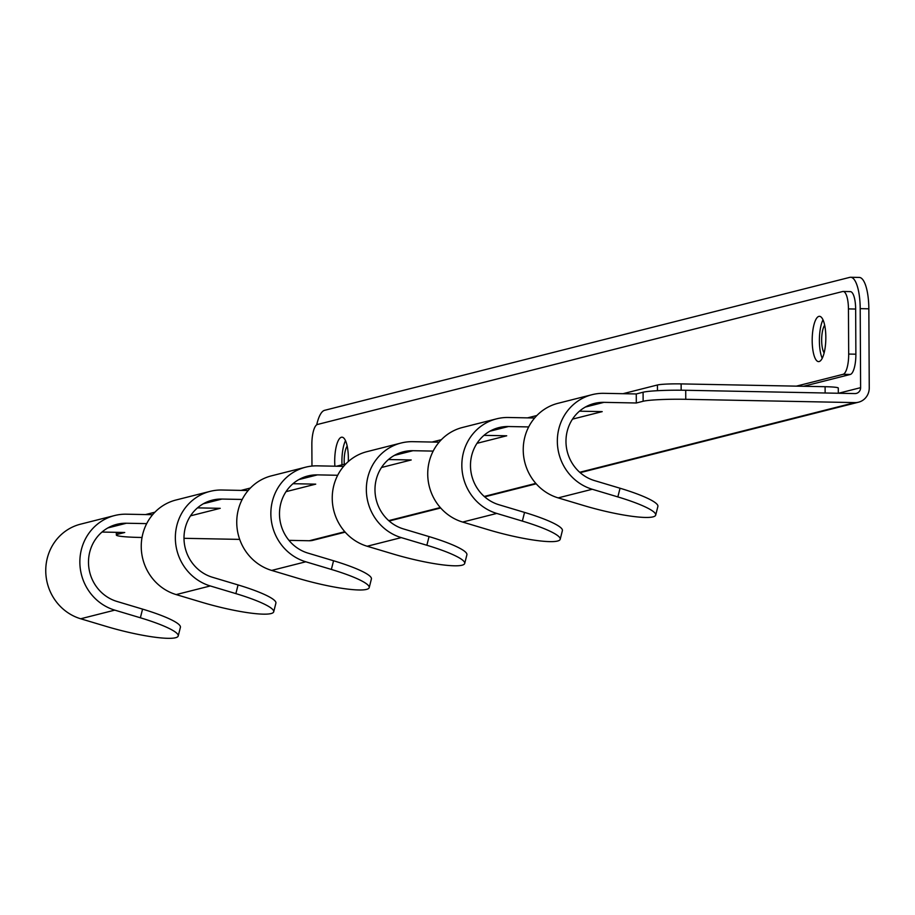<?xml version="1.0" encoding="UTF-8"?>
<svg xmlns="http://www.w3.org/2000/svg" width="915" height="915" viewBox="0 0 915 915"><rect width="100%" height="100%" fill="white"/><g stroke="black" fill="none" stroke-linecap="round" stroke-linejoin="round"><path stroke-width="1.37" d="M592.085 394.674L557.978 403.309A49.067 46.642 75.8 0 0 523.231 449.791A49.067 46.642 75.8 0 0 558.161 497.886L583.747 505.549A56.616 8.693 14.2 0 0 653.024 516.861A56.616 8.693 -165.8 0 0 655.7 515.088A56.616 8.693 -165.8 0 0 617.854 496.914L592.268 489.262A49.067 46.642 75.8 0 1 557.338 441.156A49.067 46.642 75.8 0 1 592.085 394.674A49.067 46.642 75.8 0 1 603.866 393.324L636.268 393.953L636.314 402.989L603.923 402.348A40.008 38.03 75.8 0 0 594.304 403.458A40.008 38.03 75.8 0 0 565.973 441.362A40.008 38.03 75.8 0 0 594.453 480.581L620.038 488.233L617.854 496.914M655.7 515.088L657.896 506.407A56.616 8.693 -165.8 0 0 620.038 488.233M292.994 483.703L315.721 484.149L286.006 491.664M152.622 514.71L126.396 514.196A49.067 46.642 75.8 0 0 114.604 515.545A49.067 46.642 75.8 0 0 79.857 562.027A49.067 46.642 75.8 0 0 114.787 610.133L140.372 617.785A56.616 8.693 -165.8 0 1 178.219 635.959A56.616 8.693 -165.8 0 1 175.554 637.732A56.616 8.693 14.2 0 1 106.266 626.42L80.68 618.769L114.787 610.133M248.125 490.531L221.888 490.017A49.067 46.642 75.8 0 0 210.107 491.366A49.067 46.642 75.8 0 0 175.348 537.86A49.067 46.642 75.8 0 0 210.278 585.955L235.876 593.618A56.616 8.693 -165.8 0 1 273.722 611.78A56.616 8.693 -165.8 0 1 271.046 613.565A56.616 8.693 14.2 0 1 201.769 602.253L176.172 594.59L210.278 585.955M343.617 466.364L317.379 465.849A49.067 46.642 75.8 0 0 305.599 467.199A49.067 46.642 75.8 0 0 270.851 513.681A49.067 46.642 75.8 0 0 305.782 561.787L331.367 569.439A56.616 8.693 -165.8 0 1 369.214 587.613A56.616 8.693 -165.8 0 1 366.538 589.386A56.616 8.693 14.2 0 1 297.261 578.074L271.675 570.422L305.782 561.787M439.109 442.185L412.882 441.671A49.067 46.642 75.8 0 0 401.09 443.02A49.067 46.642 75.8 0 0 366.343 489.502A49.067 46.642 75.8 0 0 401.273 537.608L426.859 545.26A56.616 8.693 -165.8 0 1 464.706 563.434A56.616 8.693 -165.8 0 1 462.041 565.207A56.616 8.693 14.2 0 1 392.752 553.895L367.167 546.244L401.273 537.608M534.612 418.006L508.374 417.492A49.067 46.642 75.8 0 0 496.593 418.841A49.067 46.642 75.8 0 0 461.835 465.335A49.067 46.642 75.8 0 0 496.765 513.429L522.362 521.093A56.616 8.693 -165.8 0 1 560.209 539.255A56.616 8.693 -165.8 0 1 557.532 541.04A56.616 8.693 14.2 0 1 488.255 529.728L462.658 522.065L496.765 513.429M579.721 472.277L854.93 402.6L685.758 399.306A33.969 2.665 -0.3 0 0 643.131 401.262L643.085 392.226L636.268 393.953M643.085 392.226A33.969 2.665 -0.3 0 1 685.712 390.27L854.885 393.576A6.039 5.742 75.8 0 0 860.615 387.663L860.203 308.641A33.969 10.214 -88.9 0 0 850.63 277.268A33.969 10.214 -88.9 0 0 849.783 277.359L324.562 410.332A33.969 10.214 91.1 0 0 316.693 424.846M579.481 411.178L602.207 411.624L572.493 419.139M643.131 401.262L636.314 402.989M528.676 426.928L508.42 426.527A40.008 38.03 75.8 0 0 498.812 427.625A40.008 38.03 75.8 0 0 470.482 465.529A40.008 38.03 75.8 0 0 498.961 504.748L524.547 512.411L522.362 521.093M483.978 435.346L506.716 435.792L477.001 443.318M433.184 451.095L412.928 450.706A40.008 38.03 75.8 0 0 403.321 451.804A40.008 38.03 75.8 0 0 374.978 489.708A40.008 38.03 75.8 0 0 403.458 528.927L429.055 536.59L426.859 545.26M388.486 459.524L411.212 459.971L381.498 467.496M337.681 475.274L317.436 474.874A40.008 38.03 75.8 0 0 307.817 475.983A40.008 38.03 75.8 0 0 279.487 513.887A40.008 38.03 75.8 0 0 307.966 553.106L333.552 560.758L331.367 569.439M242.189 499.453L221.933 499.052A40.008 38.03 75.8 0 0 212.326 500.15A40.008 38.03 75.8 0 0 183.995 538.054A40.008 38.03 75.8 0 0 212.474 577.274L238.06 584.937L235.876 593.618M197.491 507.871L220.229 508.317L190.514 515.843M146.697 523.62L126.442 523.231A40.008 38.03 75.8 0 0 116.834 524.329A40.008 38.03 75.8 0 0 88.492 562.233A40.008 38.03 75.8 0 0 116.971 601.452L142.568 609.115L140.372 617.785M102 532.05L124.726 532.496L117.909 534.223A33.969 2.665 179.7 0 0 116.331 535.035A33.969 2.665 179.7 0 0 140.075 537.448L142.031 537.482M345.184 532.153L312.873 540.33A15.098 14.354 75.8 0 1 309.247 540.754L288.968 540.353M239.696 539.393L183.995 538.306M401.09 443.02L366.984 451.655A49.067 46.642 75.8 0 0 332.237 498.137A49.067 46.642 75.8 0 0 367.167 546.244M464.706 563.434L466.902 554.753A56.616 8.693 -165.8 0 0 429.055 536.59M854.93 402.6A15.098 14.354 75.8 0 0 858.556 402.188A15.098 14.354 75.8 0 0 869.25 387.834L868.838 308.812A33.969 10.214 -88.9 0 0 859.265 277.428L850.63 277.268M305.599 467.199L271.492 475.834A49.067 46.642 75.8 0 0 236.745 522.316A49.067 46.642 75.8 0 0 271.675 570.422M824.129 352.904A15.098 4.541 91.1 0 1 821.659 340.254A15.098 4.541 91.1 0 1 824.667 325.225M344.303 464.26A15.098 4.541 91.1 0 1 344.177 461.126A15.098 4.541 91.1 0 1 347.185 446.097M369.214 587.613L371.41 578.932A56.616 8.693 -165.8 0 0 333.552 560.758M114.604 515.545L80.497 524.181A49.067 46.642 75.8 0 0 45.75 570.663A49.067 46.642 75.8 0 0 80.68 618.769M178.219 635.959L180.415 627.278A56.616 8.693 -165.8 0 0 142.568 609.115M273.722 611.78L275.907 603.099A56.616 8.693 -165.8 0 0 238.06 584.937M210.107 491.366L176 500.002A49.067 46.642 75.8 0 0 141.242 546.495A49.067 46.642 75.8 0 0 176.172 594.59M560.209 539.255L562.393 530.574A56.616 8.693 -165.8 0 0 524.547 512.411M496.593 418.841L462.487 427.477A49.067 46.642 75.8 0 0 427.728 473.97A49.067 46.642 75.8 0 0 462.658 522.065M796.347 386.141L843.104 374.315A18.872 5.673 91.1 0 0 848.685 354.059L848.445 308.904A18.872 5.673 91.1 0 0 843.127 291.462A18.872 5.673 91.1 0 0 842.669 291.519L317.436 424.48A18.872 5.673 -88.9 0 0 311.855 444.736L311.969 466.067M822.23 358.245A22.646 6.805 91.1 0 1 819.383 340.826A22.646 6.805 91.1 0 1 822.985 319.815M849.863 291.668A18.872 5.673 91.1 0 1 850.332 291.611A18.872 5.673 91.1 0 1 855.651 309.041L848.445 308.904M848.685 354.059L855.88 354.197L855.651 309.041M855.88 354.197A18.872 5.673 91.1 0 1 850.298 374.452L803.542 386.29M341.993 464.843A22.646 6.805 91.1 0 1 341.913 461.698A22.646 6.805 91.1 0 1 345.504 440.687M812.188 340.689A22.646 6.805 91.1 0 1 819.451 316.316A22.646 6.805 91.1 0 1 825.833 337.235A22.646 6.805 91.1 0 1 818.57 361.608A22.646 6.805 91.1 0 1 812.188 340.689M334.879 466.193A22.646 6.805 91.1 0 1 334.707 461.56A22.646 6.805 91.1 0 1 341.97 437.187A22.646 6.805 91.1 0 1 348.352 458.106A22.646 6.805 91.1 0 1 348.283 461.572M657.473 390.694L657.439 384.986L623.024 393.69M536.888 415.501L527.532 417.869M441.385 439.68L432.04 442.048M345.893 463.848L336.537 466.215M250.401 488.027L241.045 490.394M154.898 512.206L145.542 514.573M825.136 392.993L825.101 386.702L681.126 383.9A18.872 1.475 -0.3 0 0 657.439 384.986M825.101 386.702A18.872 1.475 -0.3 0 1 838.289 388.051L838.323 393.244M558.161 497.886L592.268 489.262M585.326 407.061L603.923 402.348M489.834 431.228L508.42 426.527M394.342 455.407L412.928 450.706M298.839 479.586L317.436 474.874M203.347 503.753L221.933 499.052M107.856 527.932L126.442 523.231M309.247 540.754L344.829 531.741M388.726 520.624L440.321 507.562M484.218 496.456L535.813 483.394M838.529 393.256L860.615 387.663M868.838 308.812L860.203 308.641M117.898 532.358L117.909 534.223M685.758 399.306L685.712 390.27M843.104 374.315L850.298 374.452M681.16 390.202L681.126 383.9M389.172 521.012L440.687 507.974M484.664 496.845L536.179 483.806M580.156 472.666L858.556 402.188M116.319 532.336L116.331 535.035M843.127 291.462L850.332 291.611"/></g></svg>
